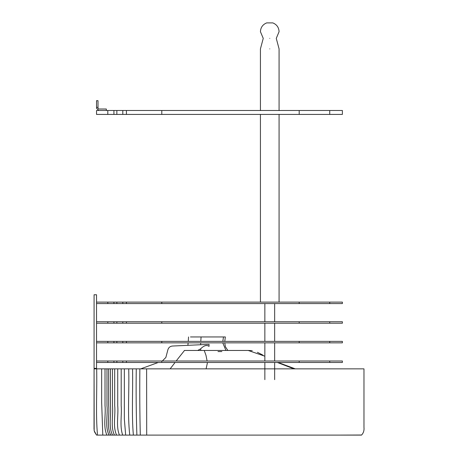 <?xml version="1.0" encoding="UTF-8"?>
<svg xmlns="http://www.w3.org/2000/svg" width="458" height="458" viewBox="0 0 458 458"><rect width="100%" height="100%" fill="white"/><g stroke="black" fill="none" stroke-linecap="round" stroke-linejoin="round"><path stroke-width="0.69" d="M269.756 48.88C281.779 48.88 281.779 48.88 269.756 48.88C257.734 48.88 257.734 48.88 269.756 48.88M269.756 38.38C278.149 38.38 278.149 38.38 269.756 38.38C261.358 38.38 261.358 38.38 269.756 38.38M266.688 22.9C262.737 24.509 260.654 27.446 260.43 31.705L263.247 38.38L260.43 48.88L263.247 38.38L260.43 31.705C260.654 27.446 262.737 24.509 266.688 22.9L272.819 22.9C276.775 24.509 278.859 27.446 279.077 31.705L276.266 38.38L279.077 48.88L279.077 110.493M342.378 110.493L342.378 114.42L96.535 114.42L96.535 110.493L342.378 110.493M107.802 110.493L107.802 114.42M116.853 110.493L116.853 114.42M96.535 302.114L342.378 302.114L342.378 303.591L96.535 303.591L96.535 294.757L94.079 294.757L94.079 368.364L96.535 368.364L96.535 362.473L342.378 362.473L342.378 361.001L342.378 362.473M96.535 303.591L96.535 362.473M96.535 321.745L342.378 321.745L342.378 323.216L96.535 323.216M107.802 321.745L107.802 323.216M116.853 321.745L116.853 323.216M107.802 302.114L107.802 303.591M116.853 302.114L116.853 303.591M96.535 361.001L107.802 361.001L107.802 362.473M107.802 361.001L116.853 361.001L116.853 362.473M116.853 361.001L342.378 361.001M96.535 341.376L342.378 341.376L342.378 342.847L96.535 342.847M107.802 341.376L107.802 342.847M116.853 341.376L116.853 342.847M220.653 368.856L140.698 368.856L158.268 362.473M167.107 435.1L339.338 435.1L167.107 435.1M96.93 435.1L361.517 435.1L146.697 435.1L146.617 368.856L363.973 368.856L139.856 368.856C139.633 391.424 139.782 413.505 140.303 435.1M94.457 431.751L96.535 435.1L94.171 430.726L94.079 368.856L94.027 429.306M278.098 362.473L295.273 368.856L274.663 368.856L363.973 368.856L363.973 427.388C364.299 430.428 363.509 432.97 361.597 435.014L339.338 435.1M328.46 435.1L307.45 435.1M94.079 368.856L139.856 368.856M193.139 368.856L151.982 368.856M96.661 368.856C97.188 390.76 95.59 414.164 97.497 435.1M101.653 368.856L101.653 402.273L102.792 435.1M105.019 368.856L105.019 405.656C105.981 415.366 102.913 426.329 106.92 435.1M106.977 368.856L106.977 405.656C108.036 415.366 104.653 426.329 109.061 435.1M162.321 361.001L165.853 357.475L167.914 349.683C168.613 347.542 170.078 346.328 172.317 346.042L209.06 344.353L209.06 346.368C206.735 344.691 203.942 345.504 200.673 348.819L197.713 350.467M202.808 344.639L204.239 344.571M167.914 349.683C168.613 347.542 170.078 346.328 172.317 346.042M184.494 350.467L176.153 361.001M175.065 362.473L170.141 368.856M200.673 348.819L200.844 350.467M264.85 356.204L248.219 350.467L204.228 350.467L205.997 355.356L207.113 361.001M190.482 336.956L225.347 336.956L223.487 336.956L222.806 341.376M222.771 342.847L225.954 350.467M277.365 362.473L293.916 368.856M98.006 100.68L98.006 107.355L96.535 107.355L96.535 100.68L98.006 100.68L96.535 100.68M96.535 108.283L98.739 110.493L96.535 108.283L96.535 107.355M98.006 107.355L98.006 108.283L98.739 109.021L106.348 109.021L106.348 110.493M113.922 110.493L113.922 114.42M122.801 110.493L122.801 114.42M126.425 110.493L126.425 114.42M161.8 110.493L161.8 114.42M299.2 110.493L299.2 114.42M329.731 110.493L329.731 114.42M113.922 321.745L113.922 323.216M122.801 321.745L122.801 323.216M126.425 321.745L126.425 323.216M161.8 321.745L161.8 323.216M299.2 321.745L299.2 323.216M329.731 321.745L329.731 323.216M342.378 321.745L342.378 323.216M113.922 302.114L113.922 303.591M122.801 302.114L122.801 303.591M126.425 302.114L126.425 303.591M161.8 302.114L161.8 303.591M299.2 302.114L299.2 303.591M329.731 302.114L329.731 303.591M342.378 302.114L342.378 303.591M113.922 361.001L113.922 362.473M122.801 361.001L122.801 362.473M126.425 361.001L126.425 362.473M161.8 361.001L161.8 362.473M299.2 361.001L299.2 362.473M329.731 361.001L329.731 362.473M113.922 341.376L113.922 342.847M122.801 341.376L122.801 342.847M126.425 341.376L126.425 342.847M161.8 341.376L161.8 342.847M299.2 341.376L299.2 342.847M329.731 341.376L329.731 342.847M342.378 341.376L342.378 342.847M128.715 368.856C129.374 390.76 127.37 414.164 129.763 435.1M132.551 368.856C133.066 390.76 131.503 414.164 133.37 435.1M136.261 368.856C135.957 391.424 136.163 413.505 136.873 435.1M108.655 368.856L108.655 405.656C109.708 415.366 106.348 426.329 110.733 435.1M110.441 368.856L110.441 405.656C111.5 415.366 108.128 426.329 112.525 435.1M112.473 368.856L112.473 405.656C113.475 415.366 110.275 426.329 114.448 435.1M114.689 368.856L114.689 405.656C115.656 415.366 112.576 426.329 116.595 435.1M117.723 368.856L117.723 405.656C118.599 415.366 115.805 426.329 119.446 435.1M121.193 368.856L121.193 405.656C121.965 415.366 119.509 426.329 122.71 435.1M124.341 368.856L124.341 418.978L125.658 435.1M207.497 362.473L206.089 368.856M201.085 336.956L200.781 341.376M200.713 342.847L200.65 344.737M279.077 114.42L279.077 302.114M260.43 114.42L260.43 302.114L260.43 114.42M274.663 303.591L274.663 321.745M274.663 323.216L274.663 341.376M274.663 342.847L274.663 361.001M274.663 362.473L274.663 379.648M264.85 303.591L264.85 321.745M264.85 323.216L264.85 341.376M264.85 342.847L264.85 361.001M264.85 362.473L264.85 379.648M260.43 48.88L260.43 110.493M276.266 38.38L279.077 31.705C278.859 27.446 276.775 24.509 272.825 22.9M94.113 430.417L94.239 431.007M204.228 350.467L184.316 350.467M225.347 336.956L224.781 341.376M224.769 342.847L225.41 346.775L227.861 350.467M221.861 351.567L217.985 351.567M250.165 350.519L248.454 350.467M252.255 350.719L249.524 350.49M249.141 350.479L248.448 350.467M257.396 352.294L263.041 355.19M187.889 345.326L188.135 342.847M188.261 341.376L188.541 336.956"/></g></svg>
